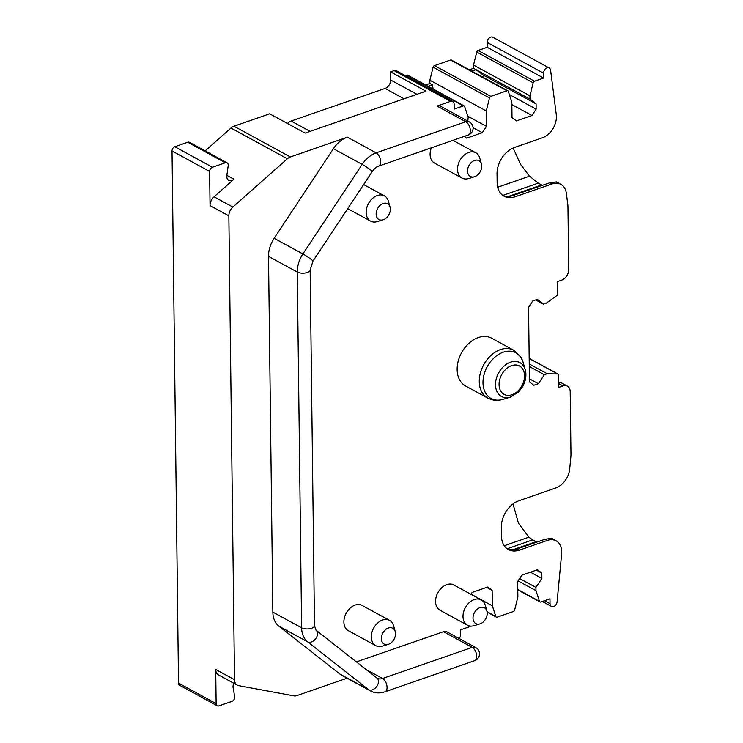 <?xml version="1.0" encoding="UTF-8"?>
<svg xmlns="http://www.w3.org/2000/svg" width="743" height="743" viewBox="0 0 743 743"><rect width="100%" height="100%" fill="white"/><g stroke="black" fill="none" stroke-linecap="round" stroke-linejoin="round"><path stroke-width="1.11" d="M529.248 363.959L547.182 373.729L557.603 373.98A1.802 1.282 -61.4 0 1 558.049 374.101A1.802 1.282 -61.4 0 1 558.606 375.187L558.755 387.409L563.008 385.933A9 6.427 -61.4 0 1 567.42 386.146A9 6.427 -61.4 0 1 570.206 391.589L570.977 454.447A17.99 12.854 -61.4 0 1 570.884 456.527L569.714 468.879A17.99 12.854 -61.4 0 1 555.81 487.956L518.846 500.782A22.494 16.058 -61.4 0 0 501.358 527.214L501.46 535.972A22.494 16.058 -61.4 0 0 508.435 549.56A22.494 16.058 -61.4 0 0 519.45 550.089L547.35 540.412A17.99 12.854 -61.4 0 1 556.163 540.839A17.99 12.854 -61.4 0 1 561.652 553.786L557.101 601.737A4.495 3.213 -61.4 0 1 553.628 606.511A4.495 3.213 -61.4 0 1 551.427 606.399A4.495 3.213 -61.4 0 1 550.024 603.688L544.545 600.697M558.699 382.617A9 6.427 -61.4 0 1 561.884 383.137L567.42 386.146M519.45 550.089L517.239 548.891A22.494 16.058 -61.4 0 1 507.367 548.901M517.239 548.891L545.139 539.204L551.678 538.396M507.153 548.752L532.731 539.873L536.836 542.084M532.731 539.873L528.821 537.198L518.438 523.156L513.023 503.94M530.465 572.184L541.879 578.407L535.935 587.397L535.972 590.639L539.483 601.328A1.802 1.282 -61.4 0 0 539.966 601.941A1.802 1.282 -61.4 0 0 540.848 601.979L549.969 598.812L550.024 603.688M535.972 590.639L518.094 580.896M535.935 587.397L519.663 578.528M536.335 570.15L541.814 573.132L541.879 578.407M486.665 587.388L492.145 590.369L492.33 605.786L495.85 616.467A1.802 1.282 -61.4 0 0 496.324 617.08A1.802 1.282 -61.4 0 0 497.206 617.127L513.311 611.535A1.802 1.282 -61.4 0 0 514.648 609.947L517.88 596.917L517.685 581.509L521.883 575.166L537.495 569.742L541.814 573.132M492.33 605.786L471.034 594.177M470.951 594.298L472.214 592.403L487.826 586.979L492.145 590.369M470.505 626.089A1.802 1.282 -61.4 0 1 469.678 626.683L460.558 629.841L460.614 634.708A4.495 3.213 -61.4 0 1 459.183 638.506M210.046 205.579A9 6.427 -61.4 0 1 214.058 196.802L233.924 179.202A6.297 4.495 -61.4 0 1 228.751 180.317A6.297 4.495 -61.4 0 1 226.856 175.497L228.194 165.596A3.594 2.573 -61.4 0 0 227.117 162.838A3.594 2.573 -61.4 0 0 225.352 162.754L212.433 167.24A3.594 2.573 -61.4 0 0 209.628 171.466L210.046 205.579L228.853 215.832L234.519 679.724A9 6.427 -61.4 0 0 237.305 685.167A9 6.427 -61.4 0 0 238.707 685.659L293.931 695.866A9 6.427 -61.4 0 0 296.94 695.578L347.092 678.183M443.478 631.699A7.198 5.136 -61.4 0 1 446.998 631.866L475.761 647.543A7.198 5.136 -61.4 0 0 472.232 647.376L443.478 631.699L356.426 661.902M437.051 106.063A7.198 5.136 -61.4 0 1 440.58 106.23L469.335 121.908A7.198 5.136 -61.4 0 0 465.815 121.741L437.051 106.063L450.537 101.382A4.495 3.213 -61.4 0 1 452.738 101.494A4.495 3.213 -61.4 0 1 454.131 104.206L454.196 109.082L463.307 105.915A1.802 1.282 -61.4 0 1 464.189 105.952A1.802 1.282 -61.4 0 1 464.672 106.565L468.192 117.255L467.839 121.09M233.943 126.226L290.355 156.968A9 6.427 -61.4 0 0 287.365 158.77L230.962 128.028A9 6.427 -61.4 0 1 233.943 126.226L269.7 113.818L305.094 133.108L425.971 91.166L390.577 71.867L394.124 70.641A4.495 3.213 -61.4 0 1 396.335 70.743L452.738 101.494M290.355 156.968L347.38 137.186A25.188 17.99 -61.4 0 0 333.412 148.711L274.139 238.289A25.188 17.99 -61.4 0 0 268.511 256.363L272.857 612.121L301.621 627.798A7.198 3.111 -0.7 0 0 311.716 628.234A7.198 3.111 -0.7 0 0 314.493 625.736L316.035 630.194A7.198 5.006 -51.9 0 1 316.016 638.265A7.198 5.006 -51.9 0 1 307.639 641.831L278.876 626.163L339.83 674.012A25.188 17.99 -61.4 0 0 341.631 675.201L370.385 690.879A25.188 17.99 -61.4 0 1 368.593 689.69A7.198 5.006 -51.9 0 0 376.97 686.123A7.198 5.006 -51.9 0 0 376.989 678.053L316.035 630.194M405.399 75.693L406.904 75.164A1.802 1.282 -61.4 0 1 407.786 75.21L464.189 105.952M464.394 136.368L466.66 138.152L482.272 132.728L473.068 127.712M467.858 116.242L486.47 126.384L482.272 132.728M511.862 104.549L531.951 115.49L516.339 120.914L512.02 117.524L511.834 102.107L508.314 91.426A1.802 1.282 -61.4 0 0 507.831 90.813A1.802 1.282 -61.4 0 0 506.949 90.767L490.844 96.358A1.802 1.282 -61.4 0 0 489.507 97.946L486.284 110.976L429.881 80.225L429.918 83.476L432.407 84.832L433.15 89.039M486.284 110.976L486.47 126.384M489.507 97.946L433.104 67.204L429.881 80.225M433.104 67.204A1.802 1.282 -61.4 0 1 434.441 65.616L450.546 60.025A1.802 1.282 -61.4 0 1 451.428 60.062L507.831 90.813M509.345 94.537L536.149 109.147L531.951 115.49M471.786 71.161L476.049 69.684L483.424 75.173L536.084 103.881L536.149 109.147M483.424 75.173L483.879 77.755M503.048 195.576A22.494 16.058 118.6 0 0 512.921 195.558L515.131 196.765A22.494 16.058 118.6 0 1 504.125 196.236A22.494 16.058 118.6 0 1 497.141 182.648L497.039 173.89A22.494 16.058 118.6 0 1 514.528 147.448L542.427 137.771A17.99 12.854 118.6 0 0 556.284 114.626L550.609 70.223A4.495 3.213 -61.4 0 0 549.244 68.003A4.495 3.213 -61.4 0 0 547.043 67.892A4.495 3.213 -61.4 0 0 543.542 73.185L543.607 78.052L534.486 81.21A1.802 1.282 -61.4 0 0 533.149 82.807L529.926 95.828L473.514 65.087L473.56 68.328L529.963 99.079L536.084 103.881M529.926 95.828L529.963 99.079M533.149 82.807L476.746 52.056L473.514 65.087M476.746 52.056A1.802 1.282 -61.4 0 1 478.083 50.468L487.194 47.301L543.607 78.052M543.542 73.185L487.139 42.435L487.194 47.301M487.139 42.435A4.495 3.213 -61.4 0 1 490.64 37.15A4.495 3.213 -61.4 0 1 492.841 37.252L549.244 68.003M515.131 196.765L552.095 183.939A17.99 12.854 118.6 0 1 560.9 184.366A17.99 12.854 118.6 0 1 566.342 193.236L567.81 204.687A17.99 12.854 -61.4 0 1 567.949 206.684L568.711 269.542A9 6.427 118.6 0 1 561.717 280.12L557.464 281.597L557.612 293.819A1.802 1.282 -61.4 0 1 556.646 295.705L546.319 303.163L543.486 304.147L535.722 299.912M512.921 195.558L549.876 182.732L556.423 181.924M508.37 196.458L541.619 184.923L542.399 185.332M541.619 184.923L538.294 183.112L529.49 176.193L520.509 164.342L513.172 147.987M395.23 631.578L393.567 625.699A14.396 10.281 118.6 0 0 393.112 624.408A14.396 10.281 118.6 0 0 389.573 620.377A14.396 10.281 118.6 0 0 375.698 625.049A14.396 10.281 118.6 0 0 372.252 641.618A14.396 10.281 118.6 0 0 375.791 645.658A14.396 10.281 118.6 0 0 382.431 646.131L388.273 644.339A9 6.427 -61.4 0 1 381.911 641.525A9 6.427 -61.4 0 1 385.626 629.59A9 6.427 -61.4 0 1 394.951 630.77A9 6.427 -61.4 0 1 395.23 631.578A9 6.427 -61.4 0 1 388.273 644.339M389.573 620.377L362.138 605.424A14.396 10.281 118.6 0 0 348.263 610.096A14.396 10.281 118.6 0 0 344.817 626.665A14.396 10.281 118.6 0 0 348.356 630.705L375.791 645.658M486.906 611.108L485.244 605.229A14.396 10.281 118.6 0 0 484.789 603.948A14.396 10.281 118.6 0 0 481.25 599.907A14.396 10.281 118.6 0 0 467.375 604.588A14.396 10.281 118.6 0 0 463.929 621.157A14.396 10.281 118.6 0 0 467.468 625.188A14.396 10.281 118.6 0 0 474.108 625.662L479.95 623.879A9 6.427 -61.4 0 1 473.588 621.064A9 6.427 -61.4 0 1 477.303 609.13A9 6.427 -61.4 0 1 486.628 610.309A9 6.427 -61.4 0 1 486.906 611.108A9 6.427 -61.4 0 1 479.95 623.879M481.25 599.907L453.815 584.955A14.396 10.281 118.6 0 0 439.94 589.636A14.396 10.281 118.6 0 0 436.494 606.204A14.396 10.281 118.6 0 0 440.032 610.235L467.468 625.188M390.047 207.046L388.385 201.177A14.396 10.281 118.6 0 0 387.93 199.886A14.396 10.281 118.6 0 0 384.382 195.855A14.396 10.281 118.6 0 0 370.516 200.526A14.396 10.281 118.6 0 0 367.07 217.095A14.396 10.281 118.6 0 0 370.608 221.126A14.396 10.281 118.6 0 0 377.249 221.6L383.091 219.817A9 6.427 -61.4 0 1 376.729 217.002A9 6.427 -61.4 0 1 380.435 205.068A9 6.427 -61.4 0 1 389.759 206.248A9 6.427 -61.4 0 1 390.047 207.046A9 6.427 -61.4 0 1 383.091 219.817M481.445 163.989L479.774 158.11A14.396 10.281 118.6 0 0 479.328 156.819A14.396 10.281 118.6 0 0 475.78 152.789A14.396 10.281 118.6 0 0 461.905 157.46A14.396 10.281 118.6 0 0 458.468 174.029A14.396 10.281 118.6 0 0 462.007 178.069A14.396 10.281 118.6 0 0 468.638 178.543L474.48 176.75A9 6.427 -61.4 0 1 468.127 173.936A9 6.427 -61.4 0 1 471.833 162.002A9 6.427 -61.4 0 1 481.158 163.181A9 6.427 -61.4 0 1 481.445 163.989A9 6.427 -61.4 0 1 474.48 176.75M431.377 147.829A14.396 10.281 118.6 0 0 431.033 159.076A14.396 10.281 118.6 0 0 434.571 163.116L462.007 178.069M287.365 158.77L232.856 207.056L214.058 196.802M228.853 215.832A9 6.427 -61.4 0 1 232.856 207.056M278.876 626.163A25.188 17.99 -61.4 0 1 272.857 612.121M233.831 683.272A6.297 4.495 -61.4 0 0 233.116 687.684L234.686 696.59A3.594 2.573 -61.4 0 1 231.937 701.364L219.009 705.85A3.594 2.573 -61.4 0 1 217.253 705.766L179.648 685.269A3.594 2.573 -61.4 0 1 178.524 683.096L172.023 150.968A3.594 2.573 -61.4 0 1 174.828 146.743L187.747 142.257A3.594 2.573 -61.4 0 1 189.511 142.34L227.117 162.838M230.962 128.028L205.161 150.875M416.944 94.296L390.679 79.984L390.577 71.867M428.144 86.309L432.407 84.832M425.655 84.953L429.918 83.476M469.297 69.805L473.56 68.328M390.679 79.984A7.198 5.136 -61.4 0 1 385.078 88.445L291.154 121.035A9 6.427 -61.4 0 0 287.467 123.505M237.305 685.167L218.507 674.913A9 6.427 -61.4 0 1 215.721 669.48L216.129 703.593L178.524 683.096M217.253 705.766A3.594 2.573 -61.4 0 1 216.129 703.593M529.434 378.819L538.396 383.704L533.79 385.301L529.471 381.911L528.561 307.286L532.759 300.943L537.365 299.345L543.486 304.147M529.276 366.503L544.35 374.713L538.396 383.704M544.35 374.713L547.182 373.729M491.643 338.186A27.212 19.439 118.6 0 0 464.524 348.17A27.212 19.439 118.6 0 0 459.926 380.388A27.212 19.439 118.6 0 0 465.601 385.988L487.714 398.044A27.212 19.439 118.6 0 1 482.049 392.443A27.212 19.439 118.6 0 1 486.646 360.225A27.212 19.439 118.6 0 1 513.766 350.25L491.643 338.186M376.989 678.053L377.277 678.238A10.792 7.709 -61.4 0 0 382.561 678.489L366.188 669.564M339.83 674.012L368.593 689.69L307.639 641.831A25.188 17.99 118.6 0 1 301.621 627.798L297.274 272.04A7.198 3.111 -0.7 0 0 307.37 272.486A7.198 3.111 -0.7 0 0 310.147 269.988L314.493 625.736M474.675 660.657A7.198 3.966 70.9 0 0 476.737 656.273A7.198 3.966 70.9 0 0 472.232 647.376L382.561 678.489A7.198 3.966 70.9 0 1 387.066 687.386A7.198 3.966 70.9 0 1 385.004 691.779L474.675 660.657A7.198 7.198 0 0 0 475.761 647.543M558.708 383.592L563.008 385.933M545.139 539.204L547.35 540.412M539.483 601.328L517.787 589.496M495.85 616.467L487.046 611.675M274.139 238.289L302.893 253.967L362.175 164.379A7.198 0.604 33.5 0 1 370.664 169.989A7.198 0.604 33.5 0 1 372.243 171.549C374.788 168.271 376.896 166.469 378.577 166.144A7.198 3.966 -109.1 0 0 380.639 161.76A7.198 3.966 -109.1 0 0 376.144 152.854L347.38 137.186M333.412 148.711L362.175 164.379A25.188 17.99 -61.4 0 1 376.144 152.854L465.815 121.741A7.198 3.966 -109.1 0 1 470.319 130.638A7.198 3.966 -109.1 0 1 468.248 135.031L378.577 166.144M450.537 101.382L394.124 70.641M463.307 105.915L406.904 75.164M490.844 96.358L434.441 65.616M506.949 90.767L450.546 60.025M534.486 81.21L478.083 50.468M549.876 182.732L552.095 183.939M268.511 256.363L297.274 272.04A25.188 17.99 118.6 0 1 302.893 253.967A7.198 0.604 33.5 0 1 311.391 259.567A7.198 0.604 33.5 0 1 312.97 261.127L310.147 269.988M404.043 98.773L385.078 88.445M310.11 131.372L291.154 121.035M234.519 679.724L215.721 669.48M209.628 171.466L172.023 150.968M233.924 179.202L226.875 175.367M212.433 167.24L174.828 146.743M225.352 162.754L187.747 142.257M529.183 358.488L557.603 373.98M525.255 369.782C526.648 375.076 525.821 380.611 522.775 386.379L518.568 391.998L510.357 397.115A19.262 13.755 -61.4 0 1 497.466 392.518A19.262 13.755 -61.4 0 1 503.225 366.856A19.262 13.755 -61.4 0 1 523.926 366.624A19.262 13.755 -61.4 0 1 525.255 369.782L523.174 362.426A26.014 18.575 118.6 0 0 521.372 358.163A26.014 18.575 118.6 0 0 493.417 358.488A26.014 18.575 118.6 0 0 485.643 393.14A26.014 18.575 118.6 0 0 503.048 399.344C497.55 400.969 492.442 400.533 487.714 398.044M522.886 369.317A16.142 11.526 118.6 0 0 505.546 369.522A16.142 11.526 118.6 0 0 500.717 391.032A16.142 11.526 118.6 0 0 518.066 390.827A16.142 11.526 118.6 0 0 522.886 369.317M497.699 187.217L529.49 176.193M528.821 537.198L504.256 545.724M512.689 549.792L536.047 541.684M502.835 195.418L538.294 183.112M556.163 540.839L551.585 538.341M551.427 606.399L542.353 601.458M539.966 601.941L517.787 589.849M496.324 617.08L487.111 612.056M556.331 181.868L560.9 184.366M363.643 184.543L384.382 195.855M347.696 208.644L370.608 221.126M452.942 140.334L475.78 152.789M370.385 690.879C374.844 693.238 379.719 693.535 385.004 691.779M312.97 261.127L372.243 171.549M468.248 135.031A7.198 7.198 0 0 0 469.335 121.908M558.049 374.101L529.183 358.367M523.174 362.426L521.01 357.337L513.766 350.25M510.357 397.115L503.048 399.344"/></g></svg>
